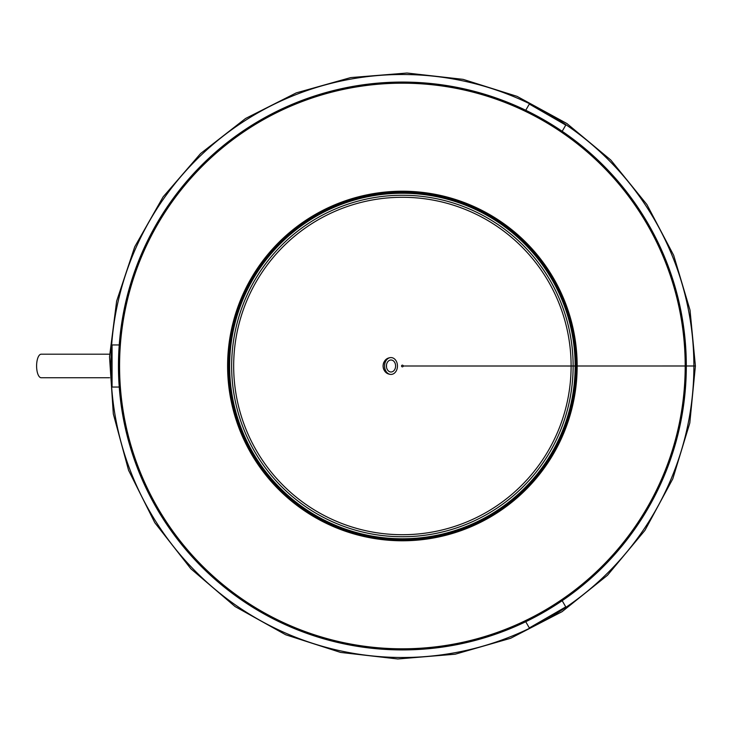 <?xml version="1.0" encoding="UTF-8"?>
<svg xmlns="http://www.w3.org/2000/svg" width="732" height="732" viewBox="0 0 732 732"><rect width="100%" height="100%" fill="white"/><g stroke="black" fill="none" stroke-linecap="round" stroke-linejoin="round"><path stroke-width="1.1" d="M627.717 366L684.246 366A281.857 281.857 0 0 0 684.246 365.991L684.292 366A281.902 281.902 0 0 0 684.292 365.991L695.4 365.991L690.02 310.094L673.669 255.285L646.868 204.493L610.763 159.997L566.897 123.525L517.039 96.35L463.091 79.349L406.983 73.026L350.71 77.583L296.25 92.882L245.568 118.474L200.577 153.555L163.099 196.899L134.715 246.83L116.644 301.099L109.516 356.795L113.314 413.928L128.567 470.283L154.8 522.703L190.842 568.755L235.091 606.563L285.672 634.763L340.59 652.422L397.787 658.974L455.158 654.216L510.607 638.295L562.048 611.696L607.459 575.297L644.929 530.398L672.799 478.829L689.809 422.986L695.4 366L693.881 366A291.501 291.501 0 0 1 256.639 618.448A291.501 291.501 0 0 1 256.639 113.561A291.501 291.501 0 0 1 693.881 365.991L686.314 366A283.925 283.925 0 0 0 686.314 365.991A283.925 283.925 0 0 1 260.427 611.888A283.925 283.925 0 0 1 260.418 120.112A283.925 283.925 0 0 1 686.314 365.991L685.298 365.991L686.314 366M570.859 366.027A168.479 168.479 0 0 0 570.859 366L685.298 365.991A282.918 282.918 0 0 1 260.931 611.01A282.918 282.918 0 0 1 260.931 120.99A282.918 282.918 0 0 1 685.298 365.991L685.198 366A282.817 282.817 0 0 1 260.985 610.927A282.817 282.817 0 0 1 260.976 121.073A282.817 282.817 0 0 1 685.198 365.991L577.164 366A174.783 174.783 0 0 1 314.998 517.368A174.783 174.783 0 0 1 314.998 214.632A174.783 174.783 0 0 1 577.164 366L576.157 366A173.768 173.768 0 0 1 315.501 516.49A173.768 173.768 0 0 1 315.501 215.51A173.768 173.768 0 0 1 576.157 366L575.151 366A172.761 172.761 0 0 1 316.004 515.621A172.761 172.761 0 0 1 316.004 216.388A172.761 172.761 0 0 1 575.151 366L573.129 366A170.739 170.739 0 0 1 317.02 513.864A170.739 170.739 0 0 1 317.011 218.136A170.739 170.739 0 0 1 573.129 366L571.106 366A168.726 168.726 0 0 1 318.027 512.116A168.726 168.726 0 0 1 318.027 219.884A168.726 168.726 0 0 1 571.106 366A168.726 168.726 0 0 1 318.027 512.116A168.726 168.726 0 0 1 318.027 219.884A168.726 168.726 0 0 1 571.106 366L403.231 366A0.842 0.842 0 0 0 401.969 365.268A0.842 0.842 0 0 0 401.969 366.732A0.842 0.842 0 0 0 403.231 366L571.106 366.027M390.815 374.409L390.604 374.418C386.157 373.933 383.632 371.133 383.046 366C383.641 360.867 386.157 358.067 390.613 357.582L390.815 357.591M120.258 387.036L112.069 387.036L112.069 344.964L120.258 344.964M561.673 599.81L565.763 606.901L529.327 627.946L525.237 620.855M525.237 111.145L529.327 104.054L565.763 125.09L561.673 132.19M109.608 354.187L41.202 354.187A11.785 4.602 90 0 0 36.6 365.963A11.785 4.602 90 0 0 41.202 377.749L109.599 377.758M387.933 373.393A7.494 5.737 -90 0 1 385.252 371.838M383.87 369.724A7.494 5.737 -90 0 1 383.577 368.965A7.494 5.737 -90 0 1 383.87 362.267M385.252 360.162A7.494 5.737 -90 0 1 386.578 359.119A7.494 5.737 -90 0 1 387.933 358.607M388.463 358.268A8.418 6.451 90 0 0 385.087 369.331A8.418 6.451 90 0 0 393.56 373.732A8.418 6.451 90 0 0 396.927 362.669A8.418 6.451 90 0 0 388.463 358.268M392.828 371.499A5.993 4.593 90 0 0 395.509 364.792A5.993 4.593 90 0 0 391.007 360.007A5.993 4.593 90 0 0 389.195 360.501A5.993 4.593 90 0 0 386.514 367.208A5.993 4.593 90 0 0 391.007 371.993A5.993 4.593 90 0 0 392.828 371.499M386.469 366.851A5.993 4.593 90 0 0 386.469 365.149M571.106 366A168.726 168.726 0 0 1 318.027 512.116A168.726 168.726 0 0 1 318.027 219.884A168.726 168.726 0 0 1 571.106 366"/></g></svg>

